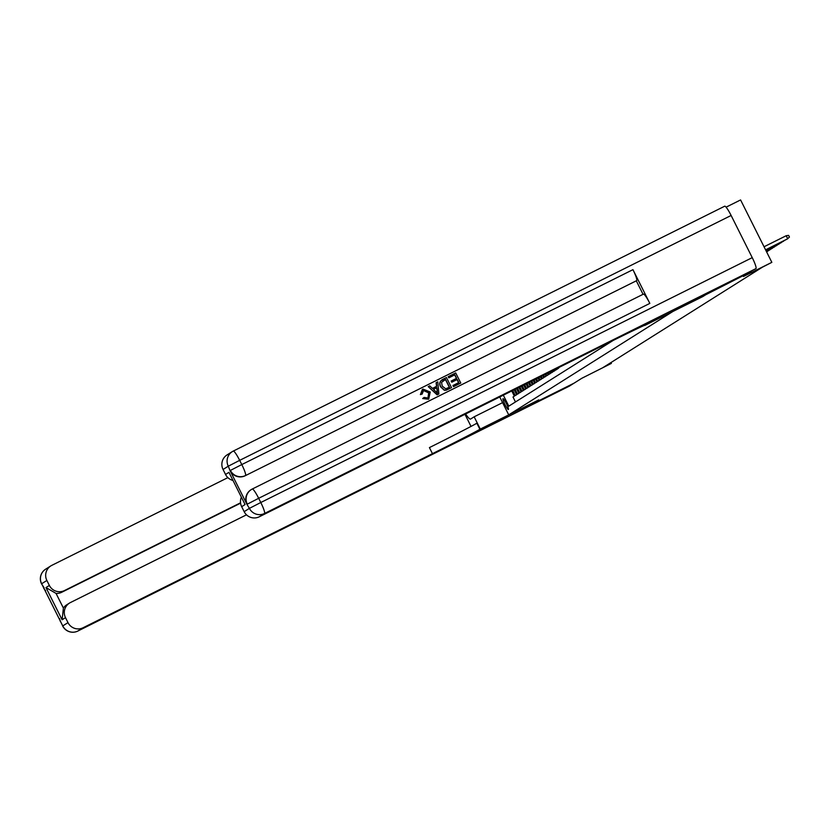 <?xml version="1.0" encoding="UTF-8"?>
<svg xmlns="http://www.w3.org/2000/svg" width="831" height="831" viewBox="0 0 831 831"><rect width="100%" height="100%" fill="white"/><g stroke="black" fill="none" stroke-linecap="round" stroke-linejoin="round"><path stroke-width="1.25" d="M508.416 409.517A6.035 0.852 -116.5 0 0 506.453 403.7A6.035 0.852 -116.5 0 0 503.015 398.714A6.035 0.852 -116.5 0 0 503.004 398.714A6.035 0.852 -116.5 0 0 504.968 404.531A6.035 0.852 -116.5 0 0 508.395 409.517A6.035 0.852 -116.5 0 0 508.416 409.517M726.086 207.168L740.587 199.939L771.843 262.347L762.349 267.218L603.026 367.562L611.387 363.396L610.962 362.565M240.585 503.16L61.754 592.264A11.322 11.208 -122.2 0 1 56.051 593.407L63.405 608.095L62.107 619.781L45.975 587.569L49.361 585.44L46.868 580.464L41.643 583.757L62.751 625.92L67.986 622.627A11.322 11.208 57.8 0 0 83.09 627.748L77.854 631.041L569.308 386.166A11.322 1.6 63.5 0 1 569.287 386.176L574.024 383.184L532.235 404.011L538.779 399.888L532.307 403.97L574.096 383.143L581.835 378.271L611.387 363.396M479.892 429.284A47.159 0.654 -26.6 0 1 432.452 453.664L429.409 447.597A47.159 0.654 -26.6 0 0 476.849 423.208L479.892 429.284L538.779 399.888L508.717 414.866L672.788 311.532L751.162 271.623L743.423 276.505L771.843 262.347M515.48 401.955L512.997 397.01L514.358 396.148L511.761 390.975M512.717 390.497L515.262 395.587L516.622 394.725L514.14 389.791M515.095 389.313L517.526 394.164L518.876 393.302L516.518 388.596M517.474 388.129L519.78 392.741L521.141 391.879L518.897 387.412M519.853 386.945L522.045 391.318L523.395 390.456L521.276 386.228M522.232 385.761L524.299 389.895L525.659 389.033L523.655 385.044M524.61 384.566L526.563 388.472L527.914 387.61L526.033 383.86M526.989 383.382L528.817 387.038L530.178 386.186L528.412 382.675M529.368 382.198L531.082 385.615L532.432 384.763L530.801 381.491M531.747 381.014L533.346 384.192L534.697 383.34L533.18 380.307M534.125 379.829L535.6 382.769L536.961 381.917L535.559 379.113M536.504 378.645L537.865 381.346L539.215 380.494L537.937 377.928M538.883 377.461L540.119 379.923L541.48 379.071L540.316 376.744M541.261 376.277L542.383 378.5L543.734 377.648L542.695 375.56M543.64 375.082L544.637 377.077L545.998 376.225L545.074 374.376M546.019 373.898L546.902 375.654L548.252 374.802L547.452 373.192M548.398 372.714L549.156 374.23L550.517 373.379L549.831 372.008M550.776 371.53L551.42 372.807L552.781 371.956L552.21 370.823M553.155 370.346L553.685 371.384L555.035 370.533L554.589 369.639M555.534 369.161L555.939 369.961L557.3 369.109L556.967 368.445M557.913 367.977L558.203 368.538L559.346 367.26M560.291 366.793L561.725 366.076M562.68 365.609L563.574 365.152M508.717 414.866L499.743 396.958M503.316 395.182L508.811 406.151L613.029 340.523M786.188 235.724L788.609 235.381L789.45 237.064L787.3 239.016L765.58 249.84L787.705 238.767L786.188 235.724L764.042 246.765M427.955 398.091L428.661 392.855L423.27 390.414M422.138 394.112L420.559 394.486L422.969 389.074L430.25 392.024L428.703 399.16L422.854 398.423L424.111 397.415L428.048 398.039L428.838 392.741L423.685 390.175L422.138 394.112L420.382 394.6L422.377 389.417M428.609 399.212L422.678 398.537L424.111 397.415M436.535 386.373L436.119 382.717L437.802 381.855L438.882 393.956L437.283 394.746L428.235 386.612L429.741 385.864L432.442 388.409L436.711 386.28L436.296 382.603M438.882 393.956L437.106 394.86L428.235 386.612M448.792 377.856L448.2 376.692L455.71 372.922L460.779 383.039L453.529 386.685L452.947 385.511L458.785 382.582L457.227 379.466L451.773 382.208L451.181 381.045L456.635 378.302L454.879 374.791L448.792 377.856L448.387 376.578M458.587 382.675L457.04 379.58M456.448 378.396L454.702 374.906M252.292 489.012L643.412 294.132A11.322 1.6 63.5 0 1 643.433 294.122A11.322 1.6 63.5 0 1 649.832 303.398L632.942 269.66A11.322 1.6 63.5 0 1 636.65 280.639L245.155 475.758A11.322 11.208 -122.2 0 1 230.062 470.637L246.952 504.365A11.322 11.208 -122.2 0 1 251.118 489.688M636.317 280.847L643.049 294.309M451.524 387.661L446.247 390.103L444.429 390.103L440.783 386.747C439.152 383.527 439.848 381.045 442.861 379.331L446.455 377.534L451.524 387.661L446.07 390.217L444.242 390.217L440.607 386.862C438.976 383.631 439.661 381.159 442.684 379.445M442.861 379.331L442.009 379.809M233.293 451.067L724.705 206.202A11.322 1.6 63.5 0 1 724.725 206.192A11.322 1.6 63.5 0 1 731.124 215.468L752.242 257.641A11.322 1.6 63.5 0 1 755.95 268.61L709.435 292.408L702.901 296.532L644.773 325.44A47.159 0.654 153.4 0 0 645.157 325.15A47.159 0.654 153.4 0 0 608.635 342.704L259.272 516.789A11.322 11.208 -122.2 0 1 244.169 511.667L249.404 508.364L246.952 504.365M245.072 504.552L228.941 472.34L245.072 504.552L241.676 506.692L244.169 511.667M241.676 506.692A11.322 11.208 -122.2 0 1 241.343 497.239M232.919 480.422A11.322 11.208 -122.2 0 1 225.544 474.47L228.941 472.34M230.062 470.637L228.286 466.201L223.061 469.494L225.544 474.47M223.061 469.494A11.322 11.208 -122.2 0 1 227.05 454.921L232.285 451.628A11.322 11.208 57.8 0 0 228.286 466.201L239.671 460.353L241.79 464.571L632.942 269.66M454.879 374.791L448.969 377.741M457.227 379.466L451.773 382.208M451.95 382.094L451.368 380.93M460.779 383.039L453.529 386.685M453.705 386.571L453.124 385.397M449.332 387.288L445.447 379.528L441.552 382.333L442.217 386.072L445.728 388.825L449.519 387.194L445.624 379.414L442.84 380.837M443.38 380.556L442.746 380.899M437.251 390.975L436.877 387.661L433.45 389.365L437.501 393.188L436.69 387.776L433.47 389.386M437.324 393.302L437.064 391.089M465.599 413.973A21.222 2.992 -116.5 0 0 470.575 419.063A21.222 2.992 -116.5 0 0 470.616 419.042L474.148 416.809L480.276 429.045M471.021 426.417L464.955 414.295M49.361 585.44A11.322 11.208 57.8 0 0 64.465 590.561L61.754 592.264M240.543 502.817L64.465 590.561M227.881 477.628L51.834 565.34A11.322 11.208 57.8 0 0 46.868 580.464M77.813 631.061A11.322 1.6 -116.5 0 0 77.834 631.051L569.287 386.176A11.322 1.6 63.5 0 1 569.266 386.186M502.589 402.64L474.148 416.809M246.495 514.815L70.458 602.537A11.322 11.208 57.8 0 0 65.493 617.651L62.107 619.781M67.986 622.627L65.493 617.651M432.452 453.664L83.09 627.748M63.405 608.095A11.322 11.208 -122.2 0 1 66.781 604.781L69.492 603.077M45.975 587.569L56.051 593.407M785.96 239.692L765.694 250.079M785.347 239.993L765.673 250.038M783.695 241.115L765.818 250.318M783.082 241.416L765.798 250.276M781.441 242.538L765.933 250.557M780.828 242.839L765.912 250.515M779.177 243.961L766.057 250.796M778.564 244.262L766.037 250.754M776.912 245.384L766.172 251.035M776.31 245.685L766.151 250.993M774.658 246.807L766.296 251.274M774.045 247.108L766.275 251.232M772.394 248.23L766.411 251.513M771.791 248.531L766.39 251.461M770.14 249.653L766.535 251.741M769.527 249.954L766.514 251.7M767.875 251.076L766.649 251.98M767.273 251.378L766.629 251.938M731.124 215.468L239.671 460.353A11.322 1.6 -116.5 0 0 233.272 451.077A11.322 11.208 57.8 0 0 232.285 451.628A11.322 11.322 0 0 1 233.272 451.077A11.322 1.6 -116.5 0 0 233.251 451.088L724.725 206.192M649.832 303.398L258.68 498.299L260.789 502.516L752.242 257.641M755.95 268.61L264.497 513.485L259.272 516.789M636.65 280.639L245.155 475.758M643.433 294.122L252.271 489.023A11.322 11.208 57.8 0 0 247.295 504.147L258.68 498.299A11.322 1.6 -116.5 0 0 252.271 489.023A11.322 1.6 -116.5 0 0 252.25 489.033A11.322 11.322 0 0 0 251.294 489.573L250.952 489.791M264.497 513.485A11.322 1.6 -116.5 0 0 260.789 502.516L249.404 508.364A11.322 11.208 57.8 0 0 264.497 513.485M245.498 475.54A11.322 1.6 -116.5 0 0 241.79 464.571L230.395 470.419A11.322 11.208 57.8 0 0 245.498 475.54M45.445 590.467A11.322 11.208 -122.2 0 1 43.752 587.974L43.659 588.047A11.322 11.322 0 0 0 45.622 590.82M41.643 583.757L41.664 583.798A11.322 11.208 -122.2 0 1 45.643 569.183L50.868 565.88M44.136 587.86L41.55 583.829A11.322 11.322 0 0 1 45.643 569.183M77.854 631.041A11.322 11.208 -122.2 0 1 62.751 625.92L62.668 625.992A11.322 11.322 0 0 0 77.834 631.051A11.322 1.6 -116.5 0 0 77.854 631.041M59.5 618.534A11.322 11.322 0 0 0 60.549 621.775L60.642 621.702A11.322 11.208 -122.2 0 1 59.666 618.846M62.772 625.961L60.663 621.744"/></g></svg>
